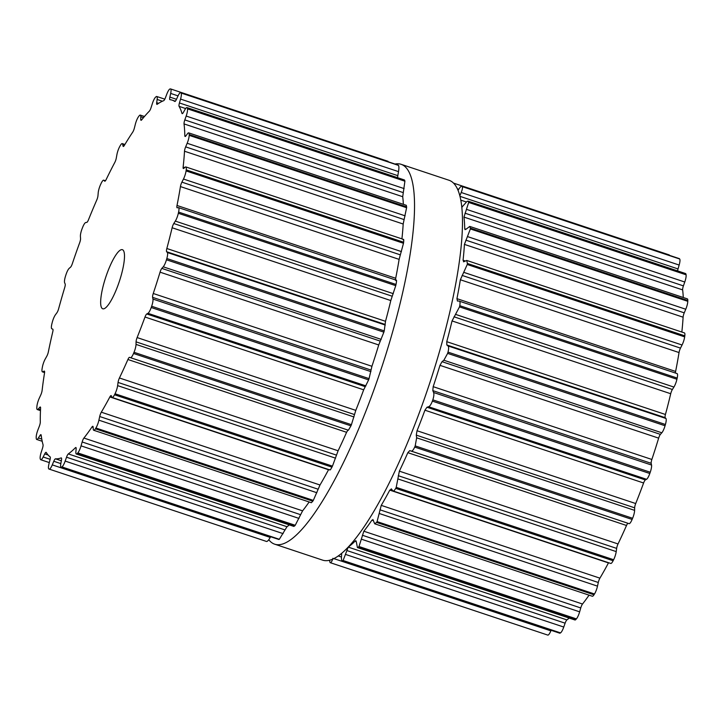 <?xml version="1.0" encoding="UTF-8"?>
<svg xmlns="http://www.w3.org/2000/svg" width="724" height="724" viewBox="0 0 724 724"><rect width="100%" height="100%" fill="white"/><g stroke="black" fill="none" stroke-linecap="round" stroke-linejoin="round"><path stroke-width="1.09" d="M395.123 164.013A200.177 45.712 108.4 0 1 401.123 164.312A200.177 45.712 108.4 0 1 381.267 368.679A200.177 45.712 108.4 0 1 274.677 544.176A200.177 45.712 108.4 0 1 268.776 539.724A200.177 45.712 108.4 0 0 274.677 544.176L322.614 560.132A200.177 45.712 108.4 0 0 429.214 384.643A200.177 45.712 108.4 0 0 449.061 180.276A200.177 45.712 108.4 0 1 429.214 384.643A200.177 45.712 108.4 0 1 322.614 560.132L274.677 544.176A200.177 45.712 108.4 0 0 381.267 368.679A200.177 45.712 108.4 0 0 401.123 164.312L449.061 180.276L401.123 164.312A200.177 45.712 108.4 0 0 395.123 164.013M151.425 306.895A200.177 45.712 108.4 0 1 151.207 307.519A7.267 1.656 108.4 0 1 147.949 313.32L146.773 313.963A4.154 0.95 -71.6 0 0 144.999 317.022A188.756 43.105 108.4 0 1 141.108 327.384A188.756 43.105 108.4 0 1 137.117 337.574A4.154 0.95 -71.6 0 0 136.067 341.855L136.022 344.398A7.267 1.656 108.4 0 1 134.012 352.298A200.177 45.712 108.4 0 1 133.768 352.896A200.177 45.712 108.4 0 1 133.524 353.484A7.267 1.656 108.4 0 1 130.465 357.683A7.267 1.656 108.4 0 1 130.447 357.674L129.569 357.339A4.154 0.95 -71.6 0 0 129.56 357.33A4.154 0.95 -71.6 0 0 127.913 359.502A188.756 43.105 108.4 0 1 123.695 368.905A188.756 43.105 108.4 0 1 119.433 377.982A4.154 0.95 -71.6 0 0 118.057 382.426L117.623 385.63A7.267 1.656 108.4 0 1 115.035 393.756A200.177 45.712 108.4 0 1 114.781 394.263A200.177 45.712 108.4 0 1 114.519 394.77A7.267 1.656 108.4 0 1 112.157 397.476A7.267 1.656 108.4 0 1 111.831 397.105L111.306 395.802A4.154 0.95 -71.6 0 0 111.116 395.594A4.154 0.95 -71.6 0 0 109.867 396.942A188.756 43.105 108.4 0 1 105.577 404.788A188.756 43.105 108.4 0 1 101.315 412.191A4.154 0.95 -71.6 0 0 99.704 416.517L98.898 420.173A7.267 1.656 108.4 0 1 95.903 428.011A200.177 45.712 108.4 0 1 95.649 428.409A200.177 45.712 108.4 0 1 95.396 428.807A7.267 1.656 108.4 0 1 93.731 430.273A7.267 1.656 108.4 0 1 93.251 429.124L93.115 426.952A4.154 0.95 -71.6 0 0 92.835 426.3A4.154 0.95 -71.6 0 0 91.984 426.988A188.756 43.105 108.4 0 1 87.903 432.789A188.756 43.105 108.4 0 1 83.912 438.047A4.154 0.95 -71.6 0 0 82.156 441.975L81.043 445.857A7.267 1.656 108.4 0 1 77.812 452.916A200.177 45.712 108.4 0 1 77.586 453.179A200.177 45.712 108.4 0 1 77.359 453.441A7.267 1.656 108.4 0 1 76.337 454.011A7.267 1.656 108.4 0 1 75.893 451.731L76.147 448.817A4.154 0.95 -71.6 0 0 75.884 447.513A4.154 0.95 -71.6 0 0 75.396 447.749A188.756 43.105 108.4 0 1 71.776 451.143A188.756 43.105 108.4 0 1 68.309 453.93A4.154 0.95 -71.6 0 0 66.527 457.215L65.169 461.079A7.267 1.656 108.4 0 1 61.911 466.917A200.177 45.712 108.4 0 1 61.721 467.025A200.177 45.712 108.4 0 1 61.522 467.125A7.267 1.656 108.4 0 1 61.087 467.206A7.267 1.656 108.4 0 1 60.834 463.496L61.468 460.03A4.154 0.95 -71.6 0 0 61.323 457.912A4.154 0.95 -71.6 0 0 61.142 457.921A188.756 43.105 108.4 0 1 58.219 458.69A188.756 43.105 108.4 0 1 55.486 458.826A4.154 0.95 -71.6 0 0 53.784 461.269L52.273 464.88A7.267 1.656 108.4 0 1 49.196 469.116A7.267 1.656 108.4 0 1 49.187 469.116A200.177 45.712 108.4 0 1 49.051 469.071A200.177 45.712 108.4 0 1 48.906 469.016A7.267 1.656 108.4 0 1 49.024 463.686L50.001 459.876A4.154 0.95 -71.6 0 0 50.119 456.862A188.756 43.105 108.4 0 1 48.065 454.962A188.756 43.105 108.4 0 1 46.245 452.446A4.154 0.95 -71.6 0 0 46.101 452.319A4.154 0.95 -71.6 0 0 44.734 453.885L43.159 457.007A7.267 1.656 108.4 0 1 40.779 459.749A7.267 1.656 108.4 0 1 40.454 459.387A200.177 45.712 108.4 0 1 40.363 459.179A200.177 45.712 108.4 0 1 40.282 458.971A7.267 1.656 108.4 0 1 41.214 452.283L42.463 448.373A4.154 0.95 -71.6 0 0 43.024 444.645A188.756 43.105 108.4 0 1 41.974 440.201A188.756 43.105 108.4 0 1 41.178 435.178A4.154 0.95 -71.6 0 0 40.915 434.672A4.154 0.95 -71.6 0 0 39.947 435.522L38.408 437.966A7.267 1.656 108.4 0 1 36.725 439.459A7.267 1.656 108.4 0 1 36.245 438.346A200.177 45.712 108.4 0 1 36.227 437.993A200.177 45.712 108.4 0 1 36.2 437.64A7.267 1.656 108.4 0 1 37.883 430.011L39.331 426.246A4.154 0.95 -71.6 0 0 40.3 422.038A188.756 43.105 108.4 0 1 40.318 415.314A188.756 43.105 108.4 0 1 40.589 408.119A4.154 0.95 -71.6 0 0 40.318 407.015A4.154 0.95 -71.6 0 0 39.73 407.35L38.327 408.96A7.267 1.656 108.4 0 1 37.295 409.549A7.267 1.656 108.4 0 1 36.834 407.304A200.177 45.712 108.4 0 1 36.879 406.825A200.177 45.712 108.4 0 1 36.915 406.354A7.267 1.656 108.4 0 1 39.25 398.263L40.797 394.888A4.154 0.95 -71.6 0 0 42.11 390.453A188.756 43.105 108.4 0 1 43.196 381.883A188.756 43.105 108.4 0 1 44.526 372.96A4.154 0.95 -71.6 0 0 44.345 371.077A4.154 0.95 -71.6 0 0 44.083 371.122L42.897 371.792A7.267 1.656 108.4 0 1 42.444 371.874A7.267 1.656 108.4 0 1 42.182 368.208A200.177 45.712 108.4 0 1 42.291 367.647A200.177 45.712 108.4 0 1 42.39 367.077A7.267 1.656 108.4 0 1 45.214 359.041L46.779 356.253A4.154 0.95 -71.6 0 0 48.354 351.882A188.756 43.105 108.4 0 1 50.436 342.009A188.756 43.105 108.4 0 1 52.743 331.909A4.154 0.95 -71.6 0 0 52.743 329.121L51.856 328.814A7.267 1.656 108.4 0 1 51.956 323.528A200.177 45.712 108.4 0 1 52.11 322.913A200.177 45.712 108.4 0 1 52.273 322.289A7.267 1.656 108.4 0 1 55.422 314.804L56.897 312.786A4.154 0.95 -71.6 0 0 58.635 308.75A188.756 43.105 108.4 0 1 61.585 298.179A188.756 43.105 108.4 0 1 64.717 287.546A4.154 0.95 -71.6 0 0 65.16 283.989L64.626 282.722A7.267 1.656 108.4 0 1 65.531 276.07A200.177 45.712 108.4 0 1 65.739 275.428A200.177 45.712 108.4 0 1 65.938 274.794A7.267 1.656 108.4 0 1 69.214 268.332L70.509 267.21A4.154 0.95 -71.6 0 0 72.3 263.762A188.756 43.105 108.4 0 1 75.93 253.165A188.756 43.105 108.4 0 1 79.694 242.667A4.154 0.95 -71.6 0 0 80.554 238.558L80.409 236.413A7.267 1.656 108.4 0 1 82.065 228.802A200.177 45.712 108.4 0 1 82.31 228.187A200.177 45.712 108.4 0 1 82.545 227.571A7.267 1.656 108.4 0 1 85.731 222.54L86.762 222.386A4.154 0.95 -71.6 0 0 88.491 219.752A188.756 43.105 108.4 0 1 92.582 209.788A188.756 43.105 108.4 0 1 96.745 200.077A4.154 0.95 -71.6 0 0 97.966 195.679L98.211 192.792A7.267 1.656 108.4 0 1 100.518 184.71A200.177 45.712 108.4 0 1 100.772 184.158A200.177 45.712 108.4 0 1 101.025 183.606A7.267 1.656 108.4 0 1 103.74 180.176A7.267 1.656 108.4 0 1 103.93 180.312L104.645 181.136A4.154 0.95 -71.6 0 0 104.754 181.217A4.154 0.95 -71.6 0 0 106.202 179.471A188.756 43.105 108.4 0 1 110.491 170.783A188.756 43.105 108.4 0 1 114.781 162.475A4.154 0.95 -71.6 0 0 116.293 158.058L116.917 154.601A7.267 1.656 108.4 0 1 119.732 146.556A200.177 45.712 108.4 0 1 119.985 146.094A200.177 45.712 108.4 0 1 120.238 145.642A7.267 1.656 108.4 0 1 122.256 143.596A7.267 1.656 108.4 0 1 122.682 144.302L123.017 146.049A4.154 0.95 -71.6 0 0 123.261 146.456A4.154 0.95 -71.6 0 0 124.311 145.461A188.756 43.105 108.4 0 1 128.528 138.583A188.756 43.105 108.4 0 1 132.682 132.202A4.154 0.95 -71.6 0 0 134.383 128.048L135.343 124.247A7.267 1.656 108.4 0 1 138.492 116.736A200.177 45.712 108.4 0 1 138.727 116.401A200.177 45.712 108.4 0 1 138.972 116.075A7.267 1.656 108.4 0 1 140.311 115.107A7.267 1.656 108.4 0 1 140.791 116.772L140.737 119.333A4.154 0.95 -71.6 0 0 141.008 120.293A4.154 0.95 -71.6 0 0 141.687 119.858A188.756 43.105 108.4 0 1 145.56 115.225A188.756 43.105 108.4 0 1 149.325 111.17A4.154 0.95 -71.6 0 0 151.108 107.532L152.348 103.623A7.267 1.656 108.4 0 1 155.615 97.134A200.177 45.712 108.4 0 1 155.832 96.944A200.177 45.712 108.4 0 1 156.04 96.763A7.267 1.656 108.4 0 1 156.755 96.491A7.267 1.656 108.4 0 1 157.135 99.45L156.683 102.672A4.154 0.95 -71.6 0 0 156.9 104.365A4.154 0.95 -71.6 0 0 157.226 104.274A188.756 43.105 108.4 0 1 160.52 102.175A188.756 43.105 108.4 0 1 163.651 100.699A4.154 0.95 -71.6 0 0 165.407 97.812L166.846 94.039A7.267 1.656 108.4 0 1 170.04 88.962A200.177 45.712 108.4 0 1 170.212 88.934A200.177 45.712 108.4 0 1 170.384 88.907A7.267 1.656 108.4 0 1 170.574 88.925A7.267 1.656 108.4 0 1 170.674 93.423L169.859 97.097A4.154 0.95 -71.6 0 0 169.914 99.668A4.154 0.95 -71.6 0 0 169.959 99.677A188.756 43.105 108.4 0 1 172.185 100.147A188.756 43.105 108.4 0 1 172.475 100.247A188.756 43.105 108.4 0 1 174.765 101.441A4.154 0.95 -71.6 0 0 174.828 101.469A4.154 0.95 -71.6 0 0 176.385 99.487L177.941 96.093A7.267 1.656 108.4 0 1 180.674 92.636A7.267 1.656 108.4 0 1 180.855 92.753A200.177 45.712 108.4 0 1 180.973 92.889A200.177 45.712 108.4 0 1 181.09 93.025A7.267 1.656 108.4 0 1 180.557 99.079L179.434 102.962A4.154 0.95 -71.6 0 0 179.09 106.365A188.756 43.105 108.4 0 1 180.656 109.559A188.756 43.105 108.4 0 1 181.977 113.36A4.154 0.95 -71.6 0 0 182.195 113.65A4.154 0.95 -71.6 0 0 183.353 112.464L184.928 109.659A7.267 1.656 108.4 0 1 186.964 107.577A7.267 1.656 108.4 0 1 187.38 108.265A200.177 45.712 108.4 0 1 187.435 108.546A200.177 45.712 108.4 0 1 187.489 108.835A7.267 1.656 108.4 0 1 186.177 116.048L184.81 119.913A4.154 0.95 -71.6 0 0 184.041 123.913A188.756 43.105 108.4 0 1 184.566 129.542A188.756 43.105 108.4 0 1 184.828 135.705A4.154 0.95 -71.6 0 0 185.109 136.483A4.154 0.95 -71.6 0 0 185.878 135.913L187.362 133.877A7.267 1.656 108.4 0 1 188.72 132.881A7.267 1.656 108.4 0 1 189.199 134.519A200.177 45.712 108.4 0 1 189.19 134.935A200.177 45.712 108.4 0 1 189.181 135.352A7.267 1.656 108.4 0 1 187.163 143.271L185.652 146.872A4.154 0.95 -71.6 0 0 184.502 151.226A188.756 43.105 108.4 0 1 183.95 158.936A188.756 43.105 108.4 0 1 183.136 167.063A4.154 0.95 -71.6 0 0 183.38 168.538A4.154 0.95 -71.6 0 0 183.796 168.375L185.1 167.226A7.267 1.656 108.4 0 1 185.833 166.936A7.267 1.656 108.4 0 1 186.213 169.868A200.177 45.712 108.4 0 1 186.14 170.384A200.177 45.712 108.4 0 1 186.068 170.909A7.267 1.656 108.4 0 1 183.471 179.036L181.896 182.149A4.154 0.95 -71.6 0 0 180.439 186.584A188.756 43.105 108.4 0 1 178.846 195.878A188.756 43.105 108.4 0 1 177.009 205.471A4.154 0.95 -71.6 0 0 177.118 207.788A4.154 0.95 -71.6 0 0 177.235 207.797L178.285 207.616A7.267 1.656 108.4 0 1 178.493 207.625A7.267 1.656 108.4 0 1 178.593 212.087A200.177 45.712 108.4 0 1 178.457 212.684A200.177 45.712 108.4 0 1 178.33 213.281A7.267 1.656 108.4 0 1 175.317 221.101L173.787 223.526A4.154 0.95 -71.6 0 0 172.122 227.761A188.756 43.105 108.4 0 1 169.579 238.06A188.756 43.105 108.4 0 1 166.837 248.513A4.154 0.95 -71.6 0 0 166.62 251.708L167.335 252.504A7.267 1.656 108.4 0 1 166.828 258.522A200.177 45.712 108.4 0 1 166.638 259.156A200.177 45.712 108.4 0 1 166.457 259.789A7.267 1.656 108.4 0 1 163.226 266.821L161.823 268.396A4.154 0.95 -71.6 0 0 160.049 272.17A188.756 43.105 108.4 0 1 156.728 282.84A188.756 43.105 108.4 0 1 153.253 293.492A4.154 0.95 -71.6 0 0 152.601 297.347L152.945 299.075A7.267 1.656 108.4 0 1 151.651 306.261A200.177 45.712 108.4 0 1 151.425 306.895M123.532 250.694A31.141 7.113 -71.6 0 0 122.401 249.699A31.141 7.113 -71.6 0 0 105.822 276.993A31.141 7.113 -71.6 0 0 102.736 308.786A31.141 7.113 -71.6 0 0 118.329 284.36A31.141 7.113 -71.6 0 0 123.532 250.694M151.207 307.519L368.625 379.892A200.177 45.712 -71.6 0 0 368.842 379.267A200.177 45.712 -71.6 0 0 369.059 378.634L371.928 366.281A188.756 43.105 -71.6 0 0 375.412 355.629A188.756 43.105 -71.6 0 0 378.724 344.959L383.874 332.162A200.177 45.712 -71.6 0 0 384.055 331.529A200.177 45.712 -71.6 0 0 384.236 330.895L385.512 321.302A188.756 43.105 -71.6 0 0 388.254 310.858A188.756 43.105 -71.6 0 0 390.797 300.551L395.747 285.654A200.177 45.712 -71.6 0 0 395.874 285.048A200.177 45.712 -71.6 0 0 396.01 284.451C396.625 281.401 396.707 279.971 396.236 280.17L178.493 207.625M368.625 379.892L363.674 389.82A188.756 43.105 -71.6 0 1 359.783 400.173A188.756 43.105 -71.6 0 1 355.792 410.363L351.43 424.671A200.177 45.712 -71.6 0 1 351.185 425.26A200.177 45.712 -71.6 0 1 350.941 425.848L348.407 430.228L130.465 357.683M347.954 430.029L346.588 432.3A188.756 43.105 -71.6 0 1 342.371 441.694A188.756 43.105 -71.6 0 1 338.108 450.771L332.452 466.129A200.177 45.712 -71.6 0 1 332.198 466.636A200.177 45.712 -71.6 0 1 331.936 467.143C330.606 469.668 329.882 470.5 329.782 469.65M328.651 469.532L328.542 469.74A188.756 43.105 -71.6 0 1 324.252 477.587A188.756 43.105 -71.6 0 1 319.999 484.99L313.32 500.384A200.177 45.712 -71.6 0 1 313.067 500.782A200.177 45.712 -71.6 0 1 312.813 501.18L311.347 502.709L93.731 430.273M177.009 205.471L395.693 278.26L395.621 280.487M395.693 278.26A188.756 43.105 -71.6 0 0 397.521 268.667A188.756 43.105 -71.6 0 0 399.123 259.373L403.485 243.282A200.177 45.712 -71.6 0 0 403.558 242.757A200.177 45.712 -71.6 0 0 403.63 242.232C403.92 239.644 403.73 238.82 403.06 239.78M83.912 438.047L302.587 510.845A188.756 43.105 -71.6 0 0 306.578 505.578A188.756 43.105 -71.6 0 0 309.148 501.976M401.92 238.875A188.756 43.105 -71.6 0 0 402.625 231.725A188.756 43.105 -71.6 0 0 403.178 224.015L406.598 207.725A200.177 45.712 -71.6 0 0 406.607 207.308A200.177 45.712 -71.6 0 0 406.617 206.892L406.282 205.299L188.72 132.881M302.587 510.845L295.229 525.289A200.177 45.712 -71.6 0 1 295.003 525.552A200.177 45.712 -71.6 0 1 294.777 525.814L293.844 526.411L76.337 454.011M68.309 453.93L286.985 526.719A188.756 43.105 -71.6 0 0 289.31 524.9M403.358 204.322A188.756 43.105 -71.6 0 0 403.241 202.34A188.756 43.105 -71.6 0 0 402.716 196.711L404.906 181.208A200.177 45.712 -71.6 0 0 404.852 180.919A200.177 45.712 -71.6 0 0 404.797 180.638L404.435 179.968L186.964 107.577M286.985 526.719L279.328 539.289A200.177 45.712 -71.6 0 1 279.138 539.398A200.177 45.712 -71.6 0 1 278.939 539.498L61.087 467.206M179.434 102.962L397.82 175.661L397.594 177.697M52.273 464.88L270.224 537.425L270.514 536.918M397.82 175.661L398.517 171.624C399.042 168.493 399.042 166.411 398.508 165.398A200.177 45.712 -71.6 0 0 398.39 165.262A200.177 45.712 -71.6 0 0 398.272 165.126L180.674 92.636M270.224 537.425C268.713 540.113 267.509 541.471 266.604 541.489L49.196 469.116L266.604 541.489M387.802 161.28L388.426 161.787M676.877 373.584A7.267 1.656 108.4 0 1 677.085 373.593A7.267 1.656 108.4 0 1 677.184 378.055A200.177 45.712 108.4 0 1 677.058 378.652A200.177 45.712 108.4 0 1 676.922 379.249A7.267 1.656 108.4 0 1 673.917 387.069L672.379 389.494A4.154 0.95 -71.6 0 0 670.714 393.729A188.756 43.105 108.4 0 1 668.18 404.037A188.756 43.105 108.4 0 1 665.437 414.481A4.154 0.95 -71.6 0 0 665.211 417.676L665.926 418.472A7.267 1.656 108.4 0 1 665.419 424.49A200.177 45.712 108.4 0 1 665.238 425.124A200.177 45.712 108.4 0 1 665.057 425.757A7.267 1.656 108.4 0 1 661.817 432.789L660.424 434.373A4.154 0.95 -71.6 0 0 658.65 438.138A188.756 43.105 108.4 0 1 655.329 448.808A188.756 43.105 108.4 0 1 651.853 459.459A4.154 0.95 -71.6 0 0 651.193 463.315L651.537 465.043A7.267 1.656 108.4 0 1 650.243 472.229A200.177 45.712 108.4 0 1 650.025 472.863A200.177 45.712 108.4 0 1 649.799 473.496A7.267 1.656 108.4 0 1 646.541 479.288L645.374 479.931A4.154 0.95 -71.6 0 0 643.6 482.989A188.756 43.105 108.4 0 1 639.708 493.352A188.756 43.105 108.4 0 1 635.708 503.542A4.154 0.95 -71.6 0 0 634.658 507.823L634.613 510.366A7.267 1.656 108.4 0 1 632.613 518.275A200.177 45.712 108.4 0 1 632.369 518.864A200.177 45.712 108.4 0 1 632.115 519.452A7.267 1.656 108.4 0 1 629.066 523.651A7.267 1.656 108.4 0 1 629.047 523.642L409.775 450.609L407.838 452.681L626.513 525.479A188.756 43.105 108.4 0 1 622.287 534.873A188.756 43.105 108.4 0 1 618.034 543.95A4.154 0.95 -71.6 0 0 616.649 548.394L616.215 551.597A7.267 1.656 108.4 0 1 613.635 559.724A200.177 45.712 108.4 0 1 613.373 560.231A200.177 45.712 108.4 0 1 613.119 560.738A7.267 1.656 108.4 0 1 610.748 563.444L392.978 490.953L391.222 488.836M628.016 523.298A4.154 0.95 -71.6 0 0 626.513 525.479M608.567 562.711A4.154 0.95 -71.6 0 0 608.459 562.91A188.756 43.105 108.4 0 1 604.178 570.756A188.756 43.105 108.4 0 1 599.915 578.159A4.154 0.95 -71.6 0 0 598.296 582.485L597.499 586.141A7.267 1.656 108.4 0 1 594.495 593.979A200.177 45.712 108.4 0 1 594.25 594.377A200.177 45.712 108.4 0 1 593.997 594.775A7.267 1.656 108.4 0 1 592.322 596.241L374.706 523.796L372.86 519.506M589.064 595.155A188.756 43.105 108.4 0 1 586.503 598.757A188.756 43.105 108.4 0 1 582.512 604.024A4.154 0.95 -71.6 0 0 580.757 607.943L579.643 611.834A7.267 1.656 108.4 0 1 576.413 618.884A200.177 45.712 108.4 0 1 576.177 619.147A200.177 45.712 108.4 0 1 575.951 619.409A7.267 1.656 108.4 0 1 574.937 619.979L357.43 547.579L356.362 542.095L355.312 540.928L356.226 541.226M569.236 618.079A188.756 43.105 108.4 0 1 566.901 619.898A4.154 0.95 -71.6 0 0 565.118 623.183L563.761 627.047A7.267 1.656 108.4 0 1 560.512 632.885A200.177 45.712 108.4 0 1 560.313 632.993A200.177 45.712 108.4 0 1 560.123 633.102A7.267 1.656 108.4 0 1 559.679 633.174L342.705 560.729A200.177 45.712 -71.6 0 0 342.895 560.62A200.177 45.712 -71.6 0 0 343.095 560.512L560.512 632.885M551.091 630.314L550.864 630.848A7.267 1.656 108.4 0 1 547.796 635.093A7.267 1.656 108.4 0 1 547.787 635.084L330.379 562.72L547.787 635.084M668.976 254.884A7.267 1.656 108.4 0 1 669.175 254.893A7.267 1.656 108.4 0 1 669.537 255.364M459.849 195.752L461.197 192.493C462.383 189.579 462.745 187.616 462.265 186.62A200.177 45.712 -71.6 0 0 462.156 186.484A200.177 45.712 -71.6 0 0 462.039 186.358L679.266 258.604A7.267 1.656 108.4 0 1 679.456 258.73A200.177 45.712 108.4 0 1 679.574 258.857A200.177 45.712 108.4 0 1 679.682 258.993A7.267 1.656 108.4 0 1 679.157 265.047L678.035 268.939A4.154 0.95 -71.6 0 0 677.61 270.903M465.098 229.689L464.745 228.875A188.756 43.105 -71.6 0 0 464.482 222.721A188.756 43.105 -71.6 0 0 463.966 217.091L468.672 202.43A200.177 45.712 -71.6 0 0 468.618 202.15A200.177 45.712 -71.6 0 0 468.564 201.86L468.084 201.154L685.556 273.545A7.267 1.656 108.4 0 1 685.981 274.233A200.177 45.712 108.4 0 1 686.035 274.514A200.177 45.712 108.4 0 1 686.09 274.803A7.267 1.656 108.4 0 1 684.768 282.016L683.411 285.88A4.154 0.95 -71.6 0 0 682.641 289.89A188.756 43.105 108.4 0 1 683.157 295.51A188.756 43.105 108.4 0 1 683.275 297.501M465.984 229.291L464.745 228.875L466.093 229.191L469.749 226.422L687.311 298.849A7.267 1.656 108.4 0 1 687.8 300.487A200.177 45.712 108.4 0 1 687.791 300.903A200.177 45.712 108.4 0 1 687.782 301.32A7.267 1.656 108.4 0 1 685.764 309.238L684.243 312.84A4.154 0.95 -71.6 0 0 683.103 317.193A188.756 43.105 108.4 0 1 682.542 324.904A188.756 43.105 108.4 0 1 681.845 332.044M469.749 226.422L470.383 228.114A200.177 45.712 -71.6 0 1 470.374 228.531A200.177 45.712 -71.6 0 1 470.365 228.947L464.419 244.404A188.756 43.105 -71.6 0 1 463.867 252.106A188.756 43.105 -71.6 0 1 463.061 260.242L464.012 261.645L466.727 260.441L684.433 332.913A7.267 1.656 108.4 0 1 684.804 335.836A200.177 45.712 108.4 0 1 684.732 336.352A200.177 45.712 108.4 0 1 684.66 336.877A7.267 1.656 108.4 0 1 682.062 345.004L680.497 348.117A4.154 0.95 -71.6 0 0 679.04 352.552A188.756 43.105 108.4 0 1 677.438 361.846A188.756 43.105 108.4 0 1 675.61 371.439A4.154 0.95 -71.6 0 0 675.438 373.05M411.087 451.088C412.119 451.414 413.323 450.075 414.698 447.079A200.177 45.712 -71.6 0 0 414.952 446.491A200.177 45.712 -71.6 0 0 415.196 445.903L416.653 437.812L416.282 435.133L417.033 430.744A188.756 43.105 -71.6 0 0 421.033 420.563A188.756 43.105 -71.6 0 0 424.925 410.2L426.988 407.232L428.59 406.734C429.848 406.291 431.106 404.417 432.382 401.123A200.177 45.712 -71.6 0 0 432.608 400.49A200.177 45.712 -71.6 0 0 432.825 399.856L650.243 472.229M466.727 260.441L467.387 263.464A200.177 45.712 -71.6 0 1 467.315 263.988A200.177 45.712 -71.6 0 1 467.242 264.504L460.364 279.763A188.756 43.105 -71.6 0 1 458.763 289.057A188.756 43.105 -71.6 0 1 456.935 298.65L457.45 301.066L458.916 301.03C460.048 301.048 460.328 302.605 459.767 305.682A200.177 45.712 -71.6 0 1 459.64 306.279A200.177 45.712 -71.6 0 1 459.505 306.876L452.038 320.931A188.756 43.105 -71.6 0 1 449.495 331.239A188.756 43.105 -71.6 0 1 446.762 341.692L446.835 344.986L447.975 345.918C448.835 346.706 448.853 348.769 448.002 352.117A200.177 45.712 -71.6 0 1 447.821 352.751A200.177 45.712 -71.6 0 1 447.64 353.384L443.866 360.235L442.038 361.674L439.975 365.349A188.756 43.105 -71.6 0 1 436.653 376.009A188.756 43.105 -71.6 0 1 433.178 386.67L432.816 390.625L433.586 392.489C434.156 393.992 433.902 396.444 432.825 399.856M392.462 490.519C393.223 491.587 394.299 490.872 395.702 488.365A200.177 45.712 -71.6 0 0 395.956 487.858A200.177 45.712 -71.6 0 0 396.218 487.352L399.349 471.161A188.756 43.105 -71.6 0 0 403.612 462.084A188.756 43.105 -71.6 0 0 407.838 452.681M458.916 301.03L677.085 373.593M391.521 489.08L389.784 490.121L608.459 562.91M374.706 523.796L376.58 522.402A200.177 45.712 -71.6 0 0 376.833 522.004A200.177 45.712 -71.6 0 0 377.077 521.606L381.24 505.37A188.756 43.105 -71.6 0 0 385.503 497.967A188.756 43.105 -71.6 0 0 389.784 490.121M373.331 520.23L371.901 520.167L373.439 520.674M463.451 261.762L464.012 261.645M357.43 547.579L358.534 547.036A200.177 45.712 -71.6 0 0 358.769 546.774A200.177 45.712 -71.6 0 0 358.995 546.511L363.837 531.226A188.756 43.105 -71.6 0 0 367.828 525.968A188.756 43.105 -71.6 0 0 371.901 520.167M355.846 540.701L355.312 540.928A188.756 43.105 -71.6 0 1 351.701 544.321A188.756 43.105 -71.6 0 1 348.226 547.109L343.095 560.512M560.123 633.102L342.705 560.729C341.737 560.973 341.321 559.706 341.475 556.91L341.683 553.272M462.138 206.838L465.568 203.073C467.107 201.037 468.111 200.629 468.564 201.86L685.981 274.233M462.555 206.756L461.903 206.539A188.756 43.105 -71.6 0 0 461.668 205.788M332.913 558.294C332.054 561.2 331.212 562.675 330.37 562.711A200.177 45.712 -71.6 0 1 330.225 562.666A200.177 45.712 -71.6 0 1 330.081 562.611L329.438 560.258M458.075 190.34L458.582 189.516C460.12 187 461.279 185.95 462.039 186.358L679.456 258.73M151.651 306.261L369.059 378.634M147.949 313.32L365.91 385.865M152.945 299.075L370.905 371.629M146.773 313.963L365.158 386.652M152.601 297.347L370.978 370.045M144.999 317.022L363.674 389.82M153.253 293.492L371.928 366.281M137.117 337.574L355.792 410.363M160.049 272.17L378.724 344.959M136.067 341.855L354.452 414.544M161.823 268.396L380.209 341.094M136.022 344.398L353.973 416.952M163.226 266.821L381.186 339.375M134.012 352.298L351.43 424.671M166.457 259.789L383.874 332.162M133.524 353.484L350.941 425.848M166.828 258.522L384.236 330.895M130.483 357.683L348.407 430.228M167.335 252.504L385.286 325.058M166.62 251.708L384.996 324.397M127.913 359.502L346.588 432.3M166.837 248.513L385.512 321.302M119.433 377.982L338.108 450.771M172.122 227.761L390.797 300.551M118.057 382.426L336.443 455.115M173.787 223.526L392.164 296.216M117.623 385.63L335.574 458.174M175.317 221.101L393.277 293.654M115.035 393.756L332.452 466.129M178.33 213.281L395.747 285.654M114.519 394.77L331.936 467.143M178.593 212.087L396.01 284.451M109.867 396.942L328.542 469.74M101.315 412.191L319.999 484.99M180.439 186.584L399.123 259.373M99.704 416.517L318.089 489.207M181.896 182.149L400.281 254.839M98.898 420.173L316.859 492.727M183.471 179.036L401.422 251.59M95.903 428.011L313.32 500.384M186.068 170.909L403.485 243.282M95.396 428.807L312.813 501.18M186.213 169.868L403.63 242.232M91.984 426.988L93.143 427.368M183.136 167.063L184.692 167.579M184.502 151.226L403.178 224.015M82.156 441.975L300.541 514.664M185.652 146.872L404.037 219.562M81.043 445.857L299.003 518.411M187.163 143.271L405.123 215.824M77.812 452.916L295.229 525.289M189.181 135.352L406.598 207.725M77.359 453.441L294.777 525.814M189.199 134.519L406.617 206.892M75.396 447.749L76.147 447.993M184.828 135.705L185.797 136.022M184.041 123.913L402.716 196.711M66.527 457.215L284.903 529.905M184.81 119.913L403.196 192.602M65.169 461.079L283.129 533.633M186.177 116.048L404.128 188.602M61.911 466.917L279.328 539.289M187.489 108.835L404.906 181.208M61.522 467.125L278.939 539.498M187.38 108.265L404.797 180.638M181.977 113.36L182.538 113.55M55.486 458.826L61.332 460.781M179.09 106.365L185.634 108.546M53.784 461.269L60.816 463.604M180.557 99.079L398.517 171.624M181.09 93.025L398.508 165.398M180.855 92.753L398.272 165.126M44.734 453.885L48.101 455.007M169.859 97.097L176.475 99.297M43.159 457.007L50.128 459.324M170.674 93.423L178.041 95.876M39.947 435.522L41.277 435.966M156.683 102.672L158.628 103.315M38.408 437.966L41.766 439.088M157.135 99.45L162.42 101.215M39.73 407.35L40.589 407.639M140.737 119.333L141.814 119.695M38.327 408.96L40.508 409.684M140.791 116.772L143.47 117.668M123.017 146.049L123.695 146.275M42.897 371.792L44.598 372.362M122.682 144.302L124.618 144.954M103.93 180.312L105.405 180.801M432.382 401.123L649.799 473.496M428.59 406.734L646.541 479.288M433.586 392.489L651.537 465.043M426.988 407.232L645.374 479.931M432.816 390.625L651.193 463.315M424.925 410.2L643.6 482.989M433.178 386.67L651.853 459.459M417.033 430.744L635.708 503.542M439.975 365.349L658.65 438.138M416.282 435.133L634.658 507.823M442.038 361.674L660.424 434.373M416.653 437.812L634.613 510.366M443.866 360.235L661.817 432.789M415.196 445.903L632.613 518.275M447.64 353.384L665.057 425.757M414.698 447.079L632.115 519.452M448.002 352.117L665.419 424.49M411.142 451.106L629.047 523.642M447.975 345.918L665.926 418.472M446.835 344.986L665.211 417.676M446.762 341.692L665.437 414.481M399.349 471.161L618.034 543.95M452.038 320.931L670.714 393.729M398.272 475.704L616.649 548.394M454.002 316.795L672.379 389.494M398.254 479.044L616.215 551.597M455.957 314.515L673.917 387.069M396.218 487.352L613.635 559.724M459.505 306.876L676.922 379.249M395.702 488.365L613.119 560.738M459.767 305.682L677.184 378.055M456.935 298.65L675.61 371.439M381.24 505.37L599.915 578.159M460.364 279.763L679.04 352.552M379.919 509.786L598.296 582.485M462.111 275.419L680.497 348.117M379.539 513.587L597.499 586.141M464.111 272.459L682.062 345.004M377.077 521.606L594.495 593.979M467.242 264.504L684.66 336.877M376.58 522.402L593.997 594.775M467.387 263.464L684.804 335.836M463.061 260.242L465.206 260.957M363.837 531.226L582.512 604.024M464.419 244.404L683.103 317.193M362.371 535.253L580.757 607.943M465.867 240.151L684.243 312.84M361.683 539.28L579.643 611.834M467.804 236.685L685.764 309.238M358.995 546.511L576.413 618.884M470.365 228.947L687.782 301.32M358.534 547.036L575.951 619.409M470.383 228.114L687.8 300.487M348.226 547.109L566.901 619.898M463.966 217.091L682.641 289.89M346.733 550.484L565.118 623.183M465.025 213.191L683.411 285.88M345.81 554.503L563.761 627.047M466.817 209.462L684.768 282.016M468.672 202.43L686.09 274.803M340.968 553.86L341.637 554.086M460.826 200.15L466.455 202.023M338.217 555.951L341.466 557.028M460.012 196.358L678.035 268.939M333.827 558.602L550.864 630.848M461.197 192.493L679.157 265.047M462.265 186.62L679.682 258.993M457.432 188.883L458.708 189.308M329.927 469.957L112.157 397.476M403.53 239.409L185.833 166.936M175.353 101.197L172.185 100.147M49.304 462.582L40.779 459.749M388.001 161.298L170.574 88.925M42.2 441.287L36.725 439.459M164.81 99.17L156.755 96.491M40.472 410.608L37.295 409.549M144.465 116.492L140.311 115.107M44.58 372.589L42.444 371.874M124.899 144.474L122.256 143.596M105.451 180.747L103.74 180.176M669.175 254.893L453.559 183.118"/></g></svg>
